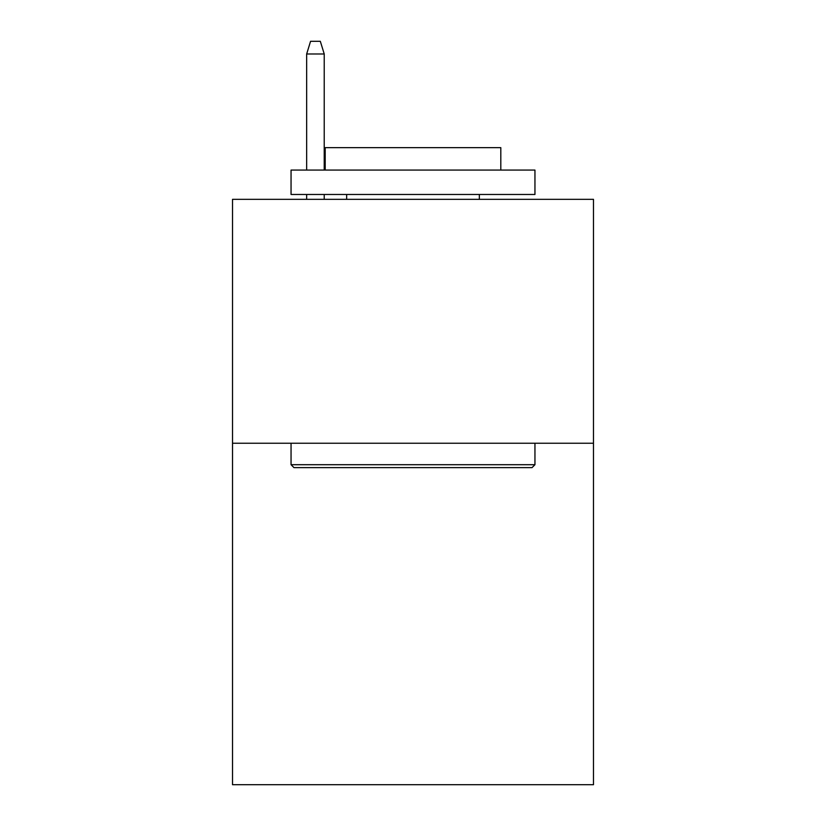 <?xml version="1.0" encoding="UTF-8"?>
<svg xmlns="http://www.w3.org/2000/svg" width="826" height="826" viewBox="0 0 826 826"><rect width="100%" height="100%" fill="white"/><g stroke="black" fill="none" stroke-linecap="round" stroke-linejoin="round"><path stroke-width="1.24" d="M593.481 443.242L593.481 784.7L232.519 784.7L232.519 199.345L593.481 199.345L593.481 443.242L232.519 443.242M293.973 467.63L291.051 464.708L534.949 464.708L532.027 467.63L293.973 467.63M534.949 170.073L534.949 194.471L291.051 194.471L291.051 170.073L534.949 170.073M325.196 170.073L325.196 147.637L500.804 147.637L500.804 170.073M534.949 443.242L534.949 464.708M291.051 443.242L291.051 464.708M479.338 194.471L479.338 199.345M346.662 194.471L346.662 199.345M324.226 170.073L324.226 53.979L306.663 53.979L306.663 170.073M306.663 194.471L306.663 199.345M324.226 194.471L324.226 199.345M306.663 53.979L310.566 41.3L320.323 41.3L324.226 53.979"/></g></svg>
